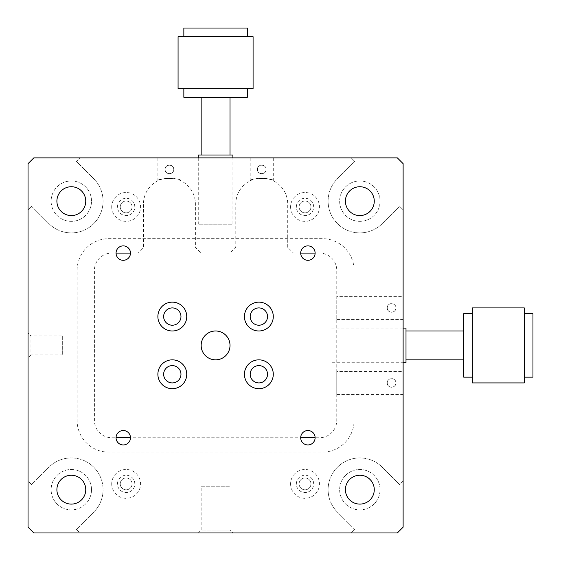 <?xml version="1.0" encoding="UTF-8"?>
<svg xmlns="http://www.w3.org/2000/svg" width="561" height="561" viewBox="0 0 561 561"><rect width="100%" height="100%" fill="white"/><g stroke="black" fill="none" stroke-linecap="round" stroke-linejoin="round"><path stroke-width="0.42" stroke-dasharray="2.81 2.1" d="M380.035 201.161A20.196 20.196 0 0 0 359.839 180.965A20.196 20.196 0 0 0 339.643 201.161A20.196 20.196 0 0 0 359.839 221.357A20.196 20.196 0 0 0 380.035 201.161A20.196 20.196 0 0 0 359.839 180.965A20.196 20.196 0 0 0 339.643 201.161A20.196 20.196 0 0 0 359.839 221.357A20.196 20.196 0 0 0 380.035 201.161M91.52 201.161A20.196 20.196 0 0 0 71.324 180.965A20.196 20.196 0 0 0 51.128 201.161A20.196 20.196 0 0 0 71.324 221.357A20.196 20.196 0 0 0 91.52 201.161A20.196 20.196 0 0 0 71.324 180.965A20.196 20.196 0 0 0 51.128 201.161A20.196 20.196 0 0 0 71.324 221.357A20.196 20.196 0 0 0 91.52 201.161M91.52 489.676A20.196 20.196 0 0 0 71.324 469.48A20.196 20.196 0 0 0 51.128 489.676A20.196 20.196 0 0 0 71.324 509.872A20.196 20.196 0 0 0 91.52 489.676A20.196 20.196 0 0 0 71.324 469.48A20.196 20.196 0 0 0 51.128 489.676A20.196 20.196 0 0 0 71.324 509.872A20.196 20.196 0 0 0 91.52 489.676M380.035 489.676A20.196 20.196 0 0 0 359.839 469.48A20.196 20.196 0 0 0 339.643 489.676A20.196 20.196 0 0 0 359.839 509.872A20.196 20.196 0 0 0 380.035 489.676A20.196 20.196 0 0 0 359.839 469.48A20.196 20.196 0 0 0 339.643 489.676A20.196 20.196 0 0 0 359.839 509.872A20.196 20.196 0 0 0 380.035 489.676M132.059 206.932A5.912 5.912 0 0 0 126.148 201.013A5.912 5.912 0 0 0 120.229 206.932A5.912 5.912 0 0 0 126.148 212.843A5.912 5.912 0 0 0 132.059 206.932A5.912 5.912 0 0 0 126.148 201.013A5.912 5.912 0 0 0 120.229 206.932A5.912 5.912 0 0 0 126.148 212.843A5.912 5.912 0 0 0 132.059 206.932M132.059 483.905A5.912 5.912 0 0 0 126.148 477.986A5.912 5.912 0 0 0 120.229 483.905A5.912 5.912 0 0 0 126.148 489.816A5.912 5.912 0 0 0 132.059 483.905A5.912 5.912 0 0 0 126.148 477.986A5.912 5.912 0 0 0 120.229 483.905A5.912 5.912 0 0 0 126.148 489.816A5.912 5.912 0 0 0 132.059 483.905M310.941 483.905A5.912 5.912 0 0 0 305.023 477.986A5.912 5.912 0 0 0 299.111 483.905A5.912 5.912 0 0 0 305.023 489.816A5.912 5.912 0 0 0 310.941 483.905A5.912 5.912 0 0 0 305.023 477.986A5.912 5.912 0 0 0 299.111 483.905A5.912 5.912 0 0 0 305.023 489.816A5.912 5.912 0 0 0 310.941 483.905M310.941 206.932A5.912 5.912 0 0 0 305.023 201.013A5.912 5.912 0 0 0 299.111 206.932A5.912 5.912 0 0 0 305.023 212.843A5.912 5.912 0 0 0 310.941 206.932A5.912 5.912 0 0 0 305.023 201.013A5.912 5.912 0 0 0 299.111 206.932A5.912 5.912 0 0 0 305.023 212.843A5.912 5.912 0 0 0 310.941 206.932M33.821 532.95L397.349 532.95L403.121 527.179L403.121 163.651L397.349 157.879L33.821 157.879L28.05 163.651L28.05 527.179L33.821 532.95L397.349 532.95L403.121 527.179L403.121 163.651L397.349 157.879L33.821 157.879L28.05 163.651L28.05 527.179L33.821 532.95L397.349 532.95L403.121 527.179L403.121 163.651L397.349 157.879L33.821 157.879L28.05 163.651L28.05 527.179L33.821 532.95M387.251 382.925C386.978 377.336 396.178 377.343 395.905 382.925C396.171 388.507 386.978 388.5 387.251 382.925A4.327 4.327 0 0 1 391.578 378.598A4.327 4.327 0 0 1 395.905 382.925A4.327 4.327 0 0 0 391.578 378.598A4.327 4.327 0 0 0 387.251 382.925A4.327 4.327 0 0 0 391.578 387.251A4.327 4.327 0 0 0 395.905 382.925C396.171 377.336 386.978 377.343 387.251 382.925C386.978 388.514 396.178 388.5 395.905 382.925A4.327 4.327 0 0 1 391.578 387.251A4.327 4.327 0 0 1 387.251 382.925M336.761 371.382L336.761 394.46L336.761 371.382L403.121 371.382L403.121 394.46L403.121 371.382M336.761 394.46L403.121 394.46M395.905 307.912C396.171 313.494 386.978 313.487 387.251 307.912C386.978 302.323 396.178 302.33 395.905 307.912A4.327 4.327 0 0 0 391.578 303.578A4.327 4.327 0 0 0 387.251 307.912A4.327 4.327 0 0 1 391.578 303.578A4.327 4.327 0 0 1 395.905 307.912C396.171 302.323 386.978 302.33 387.251 307.912A4.327 4.327 0 0 0 391.578 312.239A4.327 4.327 0 0 0 395.905 307.912A4.327 4.327 0 0 1 391.578 312.239A4.327 4.327 0 0 1 387.251 307.912C386.978 313.501 396.178 313.487 395.905 307.912M336.761 296.369L336.761 319.447L336.761 296.369L403.121 296.369L403.121 319.447L403.121 296.369M336.761 319.447L403.121 319.447M173.749 169.422A4.327 4.327 0 0 0 169.422 165.095A4.327 4.327 0 0 0 165.095 169.422C164.822 163.833 174.022 163.847 173.749 169.422C174.022 163.833 164.822 163.84 165.095 169.422A4.327 4.327 0 0 1 169.422 165.095A4.327 4.327 0 0 1 173.749 169.422C174.022 175.011 164.822 175.004 165.095 169.422C164.822 175.011 174.022 174.997 173.749 169.422A4.327 4.327 0 0 1 169.422 173.749A4.327 4.327 0 0 1 165.095 169.422A4.327 4.327 0 0 0 169.422 173.749A4.327 4.327 0 0 0 173.749 169.422M157.879 180.782C157.143 177.809 181.708 177.816 180.965 180.782C181.701 177.809 157.15 177.816 157.879 180.782L157.879 157.879L180.965 157.879L157.879 157.879M180.965 180.782L180.965 157.879M266.075 169.422C266.342 175.011 257.141 175.004 257.422 169.422C257.141 163.833 266.349 163.847 266.075 169.422A4.327 4.327 0 0 0 261.749 165.095A4.327 4.327 0 0 0 257.422 169.422A4.327 4.327 0 0 1 261.749 165.095A4.327 4.327 0 0 1 266.075 169.422C266.342 163.833 257.141 163.84 257.422 169.422A4.327 4.327 0 0 0 261.749 173.749A4.327 4.327 0 0 0 266.075 169.422A4.327 4.327 0 0 1 261.749 173.749A4.327 4.327 0 0 1 257.422 169.422C257.141 175.011 266.349 174.997 266.075 169.422M250.206 180.782C249.47 177.809 274.027 177.816 273.284 180.782C274.02 177.809 249.477 177.816 250.206 180.782L250.206 157.879L273.284 157.879L250.206 157.879M273.284 180.782L273.284 157.879M103.063 201.161A31.739 31.739 0 0 1 48.884 223.601L31.577 206.287L28.05 209.814L28.05 481.015L31.577 484.543L48.884 467.229A31.739 31.739 0 0 1 103.063 489.676A31.739 31.739 0 0 1 93.771 512.116L76.457 529.423L79.985 532.95L351.186 532.95L354.713 529.423L337.399 512.116A31.739 31.739 0 0 1 337.399 467.229A31.739 31.739 0 0 1 382.279 467.229L399.593 484.543L403.121 481.015L403.121 209.814L399.593 206.287L382.279 223.601A31.739 31.739 0 0 1 337.399 223.601A31.739 31.739 0 0 1 337.399 178.721L354.713 161.407L351.186 157.879L79.985 157.879L76.457 161.407L93.771 178.721A31.739 31.739 0 0 1 83.47 230.48A31.739 31.739 0 0 1 48.884 223.601L31.577 206.287L28.05 209.814L28.05 481.015L31.577 484.543L48.884 467.229A31.739 31.739 0 0 1 103.063 489.676A31.739 31.739 0 0 1 93.771 512.116L76.457 529.423L79.985 532.95L351.186 532.95L354.713 529.423L337.399 512.116A31.739 31.739 0 0 1 337.399 467.229A31.739 31.739 0 0 1 382.279 467.229L399.593 484.543L403.121 481.015L403.121 209.814L399.593 206.287L382.279 223.601A31.739 31.739 0 0 1 337.399 223.601A31.739 31.739 0 0 1 337.399 178.721L354.713 161.407L351.186 157.879L79.985 157.879L76.457 161.407L93.771 178.721A31.739 31.739 0 0 1 103.063 201.161M62.671 335.892L62.671 354.938L62.671 335.892L30.932 335.892L30.932 354.938L28.05 357.82L28.05 333.01L28.05 357.82M62.671 354.938L30.932 354.938L30.932 335.892L28.05 333.01M201.161 486.787L230.01 486.787L201.161 486.787L201.161 530.068L230.01 530.068L232.892 532.95L198.271 532.95L232.892 532.95M230.01 486.787L230.01 530.068L201.161 530.068L198.271 532.95M232.892 157.879L198.271 157.879L232.892 157.879L232.892 224.239L198.271 224.239L232.892 224.239M290.598 483.905A14.425 14.425 0 0 0 305.023 498.329A14.425 14.425 0 0 0 319.447 483.905A14.425 14.425 0 0 0 305.023 469.48A14.425 14.425 0 0 0 290.598 483.905M111.716 483.905A14.425 14.425 0 0 0 126.148 498.329A14.425 14.425 0 0 0 140.573 483.905A14.425 14.425 0 0 0 126.148 469.48A14.425 14.425 0 0 0 111.716 483.905M111.716 206.932A14.425 14.425 0 0 0 126.148 221.357A14.425 14.425 0 0 0 140.573 206.932A14.425 14.425 0 0 0 126.148 192.5A14.425 14.425 0 0 0 111.716 206.932M290.598 206.932A14.425 14.425 0 0 0 305.023 221.357A14.425 14.425 0 0 0 319.447 206.932A14.425 14.425 0 0 0 305.023 192.5A14.425 14.425 0 0 0 290.598 206.932M287.716 247.324L287.716 204.043A25.967 25.967 0 0 0 261.749 178.075A25.967 25.967 0 0 0 235.781 204.043L235.781 247.324L230.01 253.088L201.161 253.088L195.389 247.324L195.389 204.043A25.967 25.967 0 0 0 169.422 178.075A25.967 25.967 0 0 0 143.455 204.043L143.455 247.324L137.683 253.088L130.475 253.088A7.216 7.216 0 0 0 123.259 245.879A7.216 7.216 0 0 0 116.05 253.088L111.716 253.088A17.314 17.314 0 0 0 94.409 270.402L94.409 420.427A17.314 17.314 0 0 0 111.716 437.741L116.05 437.741A7.216 7.216 0 0 0 123.259 444.95A7.216 7.216 0 0 0 130.475 437.741L300.696 437.741A7.216 7.216 0 0 0 307.912 444.95A7.216 7.216 0 0 0 315.121 437.741L319.447 437.741A17.314 17.314 0 0 0 336.761 420.427L336.761 270.402A17.314 17.314 0 0 0 319.447 253.088L315.121 253.088A7.216 7.216 0 0 0 307.912 245.879A7.216 7.216 0 0 0 300.696 253.088L293.48 253.088L287.716 247.324M403.121 362.729L403.121 328.108L403.121 362.729L330.99 362.729L330.99 328.108L330.99 362.729M296.369 483.905A8.653 8.653 0 0 1 305.023 475.244A8.653 8.653 0 0 1 313.676 483.905A8.653 8.653 0 0 1 305.023 492.558A8.653 8.653 0 0 1 296.369 483.905M117.487 483.905A8.653 8.653 0 0 1 126.148 475.244A8.653 8.653 0 0 1 134.801 483.905A8.653 8.653 0 0 1 126.148 492.558A8.653 8.653 0 0 1 117.487 483.905M117.487 206.932A8.653 8.653 0 0 1 126.148 198.271A8.653 8.653 0 0 1 134.801 206.932A8.653 8.653 0 0 1 126.148 215.585A8.653 8.653 0 0 1 117.487 206.932M296.369 206.932A8.653 8.653 0 0 1 305.023 198.271A8.653 8.653 0 0 1 313.676 206.932A8.653 8.653 0 0 1 305.023 215.585A8.653 8.653 0 0 1 296.369 206.932M354.068 270.402L354.068 420.427A31.739 31.739 0 0 1 322.337 452.166L108.834 452.166A31.739 31.739 0 0 1 77.095 420.427L77.095 270.402A31.739 31.739 0 0 1 108.834 238.663L322.337 238.663A31.739 31.739 0 0 1 354.068 270.402M406.003 328.108L406.003 362.729M463.709 331.095L463.709 359.839L463.709 331.095M406.003 331.095L406.003 359.839L406.003 331.095M472.362 313.915L472.362 377.153L472.362 313.915M463.709 313.676L463.709 377.153M524.297 307.912L524.297 382.925M472.362 307.912L472.362 382.925M532.95 313.676L532.95 377.153M524.297 313.915L524.297 377.153L524.297 313.915M198.271 154.997L232.892 154.997M201.455 97.291L230.01 97.291L201.455 97.291M201.455 154.997L230.01 154.997L201.455 154.997M184.499 88.638L247.324 88.638L184.499 88.638M183.847 97.291L247.324 97.291M178.075 36.703L253.088 36.703M178.075 88.638L253.088 88.638M183.847 28.05L247.324 28.05M184.499 36.703L247.324 36.703L184.499 36.703M230.01 345.415A14.425 14.425 0 0 0 215.585 330.99A14.425 14.425 0 0 0 201.161 345.415A14.425 14.425 0 0 0 215.585 359.839A14.425 14.425 0 0 0 230.01 345.415M85.756 201.161A14.425 14.425 0 0 0 71.324 186.736A14.425 14.425 0 0 0 56.899 201.161A14.425 14.425 0 0 0 71.324 215.585A14.425 14.425 0 0 0 85.756 201.161M85.756 489.676A14.425 14.425 0 0 0 71.324 475.244A14.425 14.425 0 0 0 56.899 489.676A14.425 14.425 0 0 0 71.324 504.101A14.425 14.425 0 0 0 85.756 489.676M374.264 489.676A14.425 14.425 0 0 0 359.839 475.244A14.425 14.425 0 0 0 345.415 489.676A14.425 14.425 0 0 0 359.839 504.101A14.425 14.425 0 0 0 374.264 489.676M374.264 201.161A14.425 14.425 0 0 0 359.839 186.736A14.425 14.425 0 0 0 345.415 201.161A14.425 14.425 0 0 0 359.839 215.585A14.425 14.425 0 0 0 374.264 201.161M273.284 316.565A14.425 14.425 0 0 0 258.859 302.141A14.425 14.425 0 0 0 244.435 316.565A14.425 14.425 0 0 0 258.859 330.99A14.425 14.425 0 0 0 273.284 316.565M250.206 316.565A8.653 8.653 0 0 1 258.859 307.912A8.653 8.653 0 0 1 267.52 316.565A8.653 8.653 0 0 1 258.859 325.219A8.653 8.653 0 0 1 250.206 316.565M273.284 374.264A14.425 14.425 0 0 0 258.859 359.839A14.425 14.425 0 0 0 244.435 374.264A14.425 14.425 0 0 0 258.859 388.696A14.425 14.425 0 0 0 273.284 374.264M250.206 374.264A8.653 8.653 0 0 1 258.859 365.611A8.653 8.653 0 0 1 267.52 374.264A8.653 8.653 0 0 1 258.859 382.925A8.653 8.653 0 0 1 250.206 374.264M186.736 374.264A14.425 14.425 0 0 0 172.304 359.839A14.425 14.425 0 0 0 157.879 374.264A14.425 14.425 0 0 0 172.304 388.696A14.425 14.425 0 0 0 186.736 374.264M163.651 374.264A8.653 8.653 0 0 1 172.304 365.611A8.653 8.653 0 0 1 180.965 374.264A8.653 8.653 0 0 1 172.304 382.925A8.653 8.653 0 0 1 163.651 374.264M186.736 316.565A14.425 14.425 0 0 0 172.304 302.141A14.425 14.425 0 0 0 157.879 316.565A14.425 14.425 0 0 0 172.304 330.99A14.425 14.425 0 0 0 186.736 316.565M163.651 316.565A8.653 8.653 0 0 1 172.304 307.912A8.653 8.653 0 0 1 180.965 316.565A8.653 8.653 0 0 1 172.304 325.219A8.653 8.653 0 0 1 163.651 316.565M315.121 437.741A7.216 7.216 0 0 0 307.912 430.525A7.216 7.216 0 0 0 300.696 437.741M130.475 437.741A7.216 7.216 0 0 0 123.259 430.525A7.216 7.216 0 0 0 116.05 437.741M116.05 253.088A7.216 7.216 0 0 0 123.259 260.304A7.216 7.216 0 0 0 130.475 253.088M300.696 253.088A7.216 7.216 0 0 0 307.912 260.304A7.216 7.216 0 0 0 315.121 253.088M403.121 328.108L330.99 328.108M198.271 157.879L198.271 224.239"/><path stroke-width="0.84" d="M315.121 253.088L300.696 253.088A7.216 7.216 0 0 0 307.912 260.304A7.216 7.216 0 0 0 315.121 253.088A7.216 7.216 0 0 0 307.912 245.879A7.216 7.216 0 0 0 300.696 253.088M116.05 437.741L130.475 437.741A7.216 7.216 0 0 0 123.259 430.525A7.216 7.216 0 0 0 116.05 437.741A7.216 7.216 0 0 0 123.259 444.95A7.216 7.216 0 0 0 130.475 437.741M300.696 437.741L315.121 437.741A7.216 7.216 0 0 0 307.912 430.525A7.216 7.216 0 0 0 300.696 437.741A7.216 7.216 0 0 0 307.912 444.95A7.216 7.216 0 0 0 315.121 437.741M130.475 253.088L116.05 253.088A7.216 7.216 0 0 0 123.259 260.304A7.216 7.216 0 0 0 130.475 253.088A7.216 7.216 0 0 0 123.259 245.879A7.216 7.216 0 0 0 116.05 253.088M403.121 362.729L406.003 362.729L406.003 328.108L403.121 328.108M472.362 377.153L463.709 377.153L463.709 313.676L472.362 313.676M524.297 382.925L524.297 307.912L472.362 307.912L472.362 382.925L524.297 382.925M524.297 377.153L532.95 377.153L532.95 313.676L524.297 313.676M232.892 157.879L232.892 154.997L198.271 154.997L198.271 157.879M247.324 88.638L247.324 97.291L183.847 97.291L183.847 88.638M253.088 36.703L178.075 36.703L178.075 88.638L253.088 88.638L253.088 36.703M247.324 36.703L247.324 28.05L183.847 28.05L183.847 36.703M230.01 345.415A14.425 14.425 0 0 0 215.585 330.99A14.425 14.425 0 0 0 201.161 345.415A14.425 14.425 0 0 0 215.585 359.839A14.425 14.425 0 0 0 230.01 345.415M85.756 201.161A14.425 14.425 0 0 0 71.324 186.736A14.425 14.425 0 0 0 56.899 201.161A14.425 14.425 0 0 0 71.324 215.585A14.425 14.425 0 0 0 85.756 201.161M85.756 489.676A14.425 14.425 0 0 0 71.324 475.244A14.425 14.425 0 0 0 56.899 489.676A14.425 14.425 0 0 0 71.324 504.101A14.425 14.425 0 0 0 85.756 489.676M374.264 489.676A14.425 14.425 0 0 0 359.839 475.244A14.425 14.425 0 0 0 345.415 489.676A14.425 14.425 0 0 0 359.839 504.101A14.425 14.425 0 0 0 374.264 489.676M374.264 201.161A14.425 14.425 0 0 0 359.839 186.736A14.425 14.425 0 0 0 345.415 201.161A14.425 14.425 0 0 0 359.839 215.585A14.425 14.425 0 0 0 374.264 201.161M273.284 316.565A14.425 14.425 0 0 0 258.859 302.141A14.425 14.425 0 0 0 244.435 316.565A14.425 14.425 0 0 0 258.859 330.99A14.425 14.425 0 0 0 273.284 316.565M250.206 316.565A8.653 8.653 0 0 1 258.859 307.912A8.653 8.653 0 0 1 267.52 316.565A8.653 8.653 0 0 1 258.859 325.219A8.653 8.653 0 0 1 250.206 316.565M273.284 374.264A14.425 14.425 0 0 0 258.859 359.839A14.425 14.425 0 0 0 244.435 374.264A14.425 14.425 0 0 0 258.859 388.696A14.425 14.425 0 0 0 273.284 374.264M250.206 374.264A8.653 8.653 0 0 1 258.859 365.611A8.653 8.653 0 0 1 267.52 374.264A8.653 8.653 0 0 1 258.859 382.925A8.653 8.653 0 0 1 250.206 374.264M186.736 374.264A14.425 14.425 0 0 0 172.304 359.839A14.425 14.425 0 0 0 157.879 374.264A14.425 14.425 0 0 0 172.304 388.696A14.425 14.425 0 0 0 186.736 374.264M163.651 374.264A8.653 8.653 0 0 1 172.304 365.611A8.653 8.653 0 0 1 180.965 374.264A8.653 8.653 0 0 1 172.304 382.925A8.653 8.653 0 0 1 163.651 374.264M186.736 316.565A14.425 14.425 0 0 0 172.304 302.141A14.425 14.425 0 0 0 157.879 316.565A14.425 14.425 0 0 0 172.304 330.99A14.425 14.425 0 0 0 186.736 316.565M163.651 316.565A8.653 8.653 0 0 1 172.304 307.912A8.653 8.653 0 0 1 180.965 316.565A8.653 8.653 0 0 1 172.304 325.219A8.653 8.653 0 0 1 163.651 316.565M33.821 157.879L28.05 163.651L28.05 527.179L33.821 532.95L397.349 532.95L403.121 527.179L403.121 163.651L397.349 157.879L33.821 157.879M463.709 359.839L406.003 359.839M463.709 330.99L406.003 330.99M230.01 97.291L230.01 154.997M201.161 97.291L201.161 154.997"/></g></svg>
